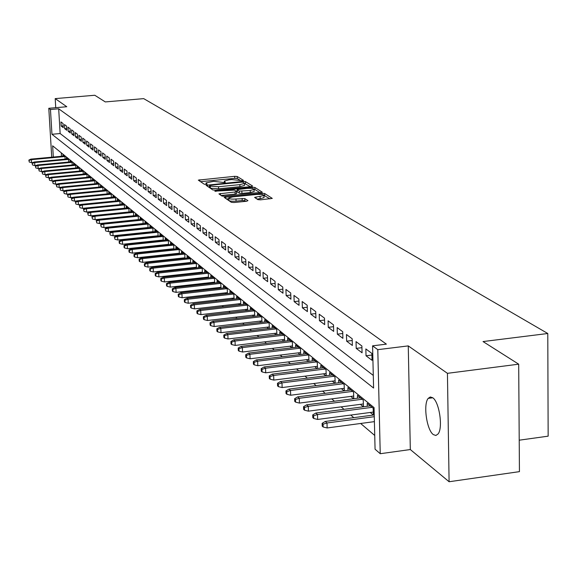 <?xml version="1.0" encoding="UTF-8"?>
<svg xmlns="http://www.w3.org/2000/svg" width="577" height="577" viewBox="0 0 577 577"><rect width="100%" height="100%" fill="white"/><g stroke="black" fill="none" stroke-linecap="round" stroke-linejoin="round"><path stroke-width="0.87" d="M242.506 180.76L243.458 180.37L237.205 176.497L234.688 176.324L198.315 180.118L204.258 184.222L206.032 184.344L207.056 184.07L206.068 182.88L213.656 181.344L224.316 182.548L225.326 182.282L224.302 181.077L228.889 179.851L231.81 179.57L242.506 180.76M432.714 397.741L430.291 396.976L428.199 398.375C423.042 404.196 426.713 430.103 433.341 434.604L435.895 435.476L438.102 433.933C443.186 427.867 439.292 401.808 432.714 397.741M257.869 199.642L260.544 199.837L272.286 198.401L264.627 193.483L261.98 193.295L224.143 197.348L231.355 202.318L234.024 202.52L246.538 201.258L247.959 200.637L244.799 198.596L235.979 199.015C231.24 199.303 228.824 198.95 228.744 197.961L232.719 196.872L256.678 194.463C261.446 194.182 263.869 194.536 263.941 195.538L254.594 197.392L257.869 199.642M518.687 364.181L519.437 471.64L449.094 481.745L447.435 373.326L518.687 364.181L483.036 341.562L547.782 333.506L143.695 98.631L105.302 101.927L94.787 95.255L55.197 98.609L66.788 106.731L48.793 108.281L50.466 109.507L58.688 108.801L386.374 344.137L372.576 345.832L377.798 349.662L380.236 453.717L375.064 449.216L374.062 407.607L52.637 145.801L53.315 157.052M447.435 373.326L408.264 345.897L377.798 349.662M251.219 186.602L252.582 186.025L245.441 181.596L242.888 181.416L206.068 185.289L212.855 189.963L215.43 190.15L251.219 186.602M254.89 187.453L262.319 192.213L224.583 196.238L221.957 196.043L218.914 193.858L235.07 191.99L236.469 191.405L234.45 190.107L214.81 191.167L252.293 187.265L254.89 187.453L254.962 189.523L260.047 192.689M55.197 98.609L55.731 107.683M370.254 412.476L373.355 415.036L373.196 408.235L367.203 403.345L367.275 406.266M360.394 404.34L363.351 406.778M350.787 396.413L353.593 398.729M341.433 388.696L344.087 390.881M332.316 381.166L334.826 383.243M323.423 373.831L325.796 375.793M314.753 366.676L316.997 368.53M306.293 359.695L308.421 361.447M298.042 352.886L300.047 354.538M289.986 346.236L291.875 347.801M282.117 339.745L283.898 341.216M274.436 333.405L276.116 334.79M266.927 327.217L268.507 328.515M259.592 321.158L261.078 322.384M252.43 315.244L253.822 316.391M245.42 309.46L246.725 310.534M238.561 303.805L239.78 304.815M231.86 298.273L233 299.211M225.297 292.856L226.357 293.736M218.878 287.562L219.866 288.37M212.588 282.369L213.504 283.127M206.436 277.292L207.28 277.991M200.414 272.322L201.193 272.964M194.507 267.447L195.221 268.038M188.722 262.679L189.379 263.22M183.053 257.998L183.652 258.489M177.5 253.418L178.041 253.858M172.054 248.925L172.537 249.322M166.717 244.518L167.15 244.872M161.481 240.198L161.856 240.508M63.03 123.485L60.946 121.935L61.191 126.067L63.268 127.64L63.03 123.485M66.543 126.103L64.429 124.524L64.667 128.693L66.788 130.287L66.543 126.103M70.113 128.758L67.963 127.164L68.209 131.361L70.358 132.984L70.113 128.758M73.748 131.462L71.562 129.839L71.808 134.073L73.993 135.718L73.748 131.462M77.433 134.21L75.212 132.559L75.457 136.828L77.679 138.502L77.433 134.21M81.191 137.001L78.926 135.321L79.172 139.627L81.429 141.329L81.191 137.001M84.999 139.843L82.706 138.134L82.951 142.469L85.245 144.2L84.999 139.843M88.88 142.728L86.543 140.99L86.788 145.361L89.125 147.121L88.88 142.728M92.825 145.664L90.452 143.897L90.697 148.303L93.07 150.092L92.825 145.664M96.835 148.65L94.419 146.854L94.664 151.297L97.08 153.114L96.835 148.65M100.917 151.693L98.458 149.861L98.703 154.34L101.163 156.194L100.917 151.693M105.064 154.78L102.569 152.919L102.814 157.434L105.31 159.317L105.064 154.78M109.291 157.925L106.745 156.035L106.99 160.586L109.536 162.505L109.291 157.925M113.59 161.127L111 159.202L111.246 163.789L113.835 165.743L113.59 161.127M117.96 164.387L115.328 162.425L115.573 167.056L118.206 169.039L117.96 164.387M122.418 167.698L119.735 165.707L119.98 170.374L122.663 172.393L122.418 167.698M126.954 171.08L124.221 169.047L124.466 173.756L127.2 175.812L126.954 171.08M131.57 174.514L128.794 172.444L129.032 177.197L131.816 179.296L131.57 174.514M136.273 178.019L133.446 175.906L133.684 180.702L136.518 182.837L136.273 178.019M141.069 181.589L138.184 179.44L138.422 184.272L141.315 186.45L141.069 181.589M145.952 185.217L143.009 183.032L143.255 187.907L146.19 190.129L145.952 185.217M150.929 188.924L147.928 186.696L148.174 191.614L151.167 193.872L150.929 188.924M155.999 192.704L152.941 190.424L153.186 195.394L156.237 197.695L155.999 192.704M161.171 196.548L158.055 194.233L158.293 199.245L161.409 201.589L161.171 196.548M166.436 200.471L163.262 198.113L163.5 203.169L166.681 205.563L166.436 200.471M171.816 204.474L168.578 202.065L168.816 207.172L172.054 209.61L171.816 204.474M177.298 208.557L173.994 206.097L174.232 211.254L177.536 213.742L177.298 208.557M182.887 212.725L179.519 210.216L179.757 215.416L183.125 217.955L182.887 212.725M188.6 216.974L185.159 214.413L185.397 219.671L188.838 222.26L188.6 216.974M194.42 221.308L190.915 218.697L191.153 224.006L194.658 226.646L194.42 221.308M200.37 225.737L196.786 223.068L197.024 228.427L200.601 231.125L200.37 225.737M206.443 230.259L202.787 227.533L203.017 232.949L206.674 235.704L206.443 230.259M212.646 234.875L208.91 232.091L209.141 237.558L212.877 240.371L212.646 234.875M218.979 239.592L215.163 236.75L215.394 242.268L219.21 245.146L218.979 239.592M225.448 244.41L221.554 241.503L221.777 247.086L225.679 250.021L225.448 244.41M232.062 249.336L228.081 246.365L228.304 252.005L232.293 255.005L232.062 249.336M238.828 254.37L234.752 251.334L234.976 257.032L239.051 260.097L238.828 254.37M245.744 259.513L241.575 256.412L241.799 262.167L245.961 265.305L245.744 259.513M252.813 264.778L248.55 261.605L248.774 267.425L253.029 270.635L252.813 264.778M260.047 270.166L255.683 266.92L255.907 272.798L260.263 276.08L260.047 270.166M267.447 275.676L262.982 272.351L263.206 278.294L267.663 281.655L267.447 275.676M275.02 281.316L270.454 277.912L270.671 283.927L275.236 287.368L275.02 281.316M282.78 287.086L278.107 283.61L278.316 289.683L282.99 293.21L282.78 287.086M290.721 293.001L285.932 289.438L286.142 295.583L290.931 299.189L290.721 293.001M298.857 299.059L293.953 295.41L294.155 301.627L299.059 305.32L298.857 299.059M307.195 305.269L302.168 301.526L302.37 307.815L307.397 311.602L307.195 305.269M315.742 311.63L310.592 307.793L310.787 314.155L315.936 318.035L315.742 311.63M324.505 318.158L319.218 314.22L319.413 320.653L324.7 324.635L324.505 318.158M333.492 324.844L328.075 320.812L328.263 327.325L333.679 331.407L333.492 324.844M342.716 331.71L337.156 327.57L337.336 334.162L342.897 338.353L342.716 331.71M352.179 338.757L346.467 334.509L346.647 341.18L352.352 345.479L352.179 338.757M361.894 345.991L356.031 341.627L356.211 348.378L362.067 352.792L361.894 345.991M371.869 353.42L365.854 348.941L366.02 355.778L372.035 360.308L371.869 353.42M58.688 108.801L60.145 133.547L373.29 375.439M147.027 241.713L147.395 242.03M152.133 246.062L152.552 246.415M157.341 250.49L157.809 250.894M162.649 255.012L163.176 255.46M168.066 259.621L168.65 260.112M173.59 264.324L174.232 264.865M179.238 269.12L179.93 269.719M184.993 274.017L185.751 274.666M190.872 279.023L191.694 279.722M196.872 284.129L197.767 284.887M203.003 289.344L203.962 290.166M209.263 294.674L210.302 295.554M215.668 300.119L216.779 301.064M222.21 305.687L223.4 306.697M228.896 311.378L230.165 312.46M235.733 317.199L237.089 318.353M242.729 323.149L244.179 324.382M249.884 329.236L251.428 330.549M257.212 335.468L258.849 336.867M264.706 341.851L266.444 343.329M272.38 348.385L274.226 349.95M280.249 355.071L282.203 356.737M288.305 361.93L290.375 363.69M296.556 368.955L298.749 370.816M305.024 376.154L307.339 378.13M313.7 383.539L316.153 385.624M322.608 391.112L325.197 393.319M331.739 398.887L334.472 401.217M341.115 406.872L344 409.324M350.751 415.065L353.795 417.654M360.639 423.482L374.733 435.469M61.285 152.84L61.487 156.295M62.958 156.158L62.886 154.924L64.97 156.627L65.114 159.144M66.442 159.014L66.369 157.766L68.483 159.497L68.634 162.05M69.983 161.921L69.911 160.658L72.06 162.418L72.212 165.008M73.582 164.878L73.503 163.594L75.695 165.383L75.839 168.008M77.239 167.878L77.159 166.58L79.381 168.397L79.539 171.059M80.953 170.929L80.881 169.616L83.138 171.456L83.29 174.167M84.732 174.03L84.653 172.696L86.954 174.571L87.105 177.319M88.569 177.182L88.497 175.834L90.827 177.738L90.986 180.529M92.479 180.385L92.399 179.021L94.772 180.954L94.931 183.789M96.446 183.645L96.373 182.26L98.782 184.229L98.941 187.107M100.485 186.962L100.412 185.556L102.865 187.561L103.023 190.489M104.596 190.331L104.516 188.91L107.019 190.951L107.178 193.922M108.772 193.764L108.7 192.321L111.238 194.399L111.404 197.413M113.027 197.255L112.948 195.798L115.537 197.911L115.703 200.976M117.355 200.81L117.282 199.332L119.915 201.481L120.074 204.597M121.761 204.424L121.682 202.924L124.365 205.116L124.531 208.283M126.248 208.109L126.168 206.588L128.902 208.816L129.068 212.033M130.813 211.86L130.734 210.316L133.518 212.581L133.684 215.856M135.465 215.675L135.386 214.11L138.22 216.418L138.386 219.75M140.204 219.57L140.124 217.976L143.002 220.327L143.175 223.717M145.029 223.53L144.95 221.914L147.885 224.309L148.058 227.764M149.941 227.569L149.861 225.924L152.855 228.369L153.028 231.882M154.953 231.68L154.874 230.014L157.925 232.509L158.098 236.08M160.06 235.878L159.973 234.183L163.089 236.721L163.262 240.357M165.26 240.147L165.181 238.431L168.354 241.02L168.527 244.727M170.568 244.511L170.489 242.766L173.72 245.405L173.901 249.177M175.978 248.954L175.898 247.18L179.195 249.87L179.375 253.714M181.503 253.491L181.416 251.687L184.784 254.435L184.965 258.352M187.136 258.114L187.049 256.282L190.482 259.087L190.662 263.076M192.877 262.838L192.797 260.977L196.303 263.833L196.476 267.901M198.74 267.656L198.661 265.759L202.238 268.68L202.419 272.827M204.727 272.575L204.647 270.649L208.297 273.628L208.477 277.862M210.843 277.595L210.756 275.64L214.485 278.684L214.673 282.997M217.082 282.73L217.002 280.732L220.811 283.841L220.991 288.248M223.458 287.966L223.378 285.94L227.266 289.113L227.453 293.606M229.978 293.325L229.891 291.255L233.873 294.501L234.053 299.088M236.635 298.792L236.548 296.693L240.616 300.011L240.797 304.692M243.436 304.389L243.357 302.247L247.511 305.637L247.699 310.426M250.396 310.109L250.317 307.93L254.565 311.4L254.745 316.283M257.515 315.958L257.429 313.737L261.778 317.285L261.965 322.283M264.793 321.944L264.713 319.68L269.163 323.315L269.344 328.421M272.243 328.075L272.164 325.76L276.715 329.474L276.895 334.696M279.867 334.343L279.787 331.984L284.447 335.792L284.627 341.13M287.671 340.762L287.591 338.36L292.366 342.255L292.546 347.715M295.662 347.34L295.583 344.88L300.473 348.876L300.653 354.466M303.855 354.069L303.776 351.566L308.782 355.656L308.962 361.382M312.244 360.971L312.164 358.418L317.3 362.608L317.48 368.472M320.841 368.047L320.762 365.436L326.027 369.734L326.207 375.742M329.662 375.302L329.582 372.634L334.977 377.041L335.158 383.2M338.699 382.746L338.627 380.019L344.166 384.534L344.339 390.853M347.981 390.384L347.902 387.593L353.586 392.23L353.759 398.707M357.502 398.217L357.423 395.368L363.258 400.128L363.431 406.771M519.221 440.186L548.15 436.162L547.782 333.506M408.264 345.897L410.319 449.548L449.094 481.745M410.319 449.548L380.236 453.717M50.466 109.507L51.952 134.282L373.593 388.047L372.576 345.832M51.728 157.196L48.793 108.281M60.145 133.547L51.952 134.282M61.191 126.067L63.167 125.894M64.667 128.693L66.687 128.512M68.209 131.361L70.257 131.181M71.808 134.073L73.885 133.886M75.457 136.828L77.578 136.634M79.172 139.627L81.328 139.432M82.951 142.469L85.136 142.274M86.788 145.361L89.017 145.159M90.697 148.303L92.955 148.094M94.664 151.297L96.965 151.087M98.703 154.34L101.047 154.124M102.814 157.434L105.194 157.211M106.99 160.586L109.421 160.356M111.246 163.789L113.719 163.558M115.573 167.056L118.09 166.818M119.98 170.374L122.548 170.128M124.466 173.756L127.077 173.504M129.032 177.197L131.693 176.937M133.684 180.702L136.396 180.442M138.422 184.272L141.192 184.005M143.255 187.907L146.068 187.633M148.174 191.614L151.044 191.333M153.186 195.394L156.115 195.105M158.293 199.245L161.279 198.95M163.5 203.169L166.551 202.866M168.816 207.172L171.924 206.862M174.232 211.254L177.406 210.93M179.757 215.416L182.996 215.091M185.397 219.671L188.701 219.325M191.153 224.006L194.528 223.652M197.024 228.427L200.471 228.066M203.017 232.949L206.544 232.574M209.141 237.558L212.74 237.176M215.394 242.268L219.072 241.878M221.777 247.086L225.542 246.682M228.304 252.005L232.156 251.586M234.976 257.032L238.914 256.599M241.799 262.167L245.824 261.727M248.774 267.425L252.892 266.971M255.907 272.798L260.126 272.33M263.206 278.294L267.526 277.811M270.671 283.927L275.099 283.422M278.316 289.683L282.853 289.171M286.142 295.583L290.794 295.049M294.155 301.627L298.922 301.071M302.37 307.815L307.26 307.245M310.787 314.155L315.799 313.563M319.413 320.653L324.562 320.047M328.263 327.325L333.542 326.69M337.336 334.162L342.76 333.506M346.647 341.18L352.222 340.502M356.211 348.378L361.938 347.679M366.02 355.778L371.913 355.043M239.722 180.031L237.284 178.509L234.767 178.336L200.471 181.69M209.53 186.76L208.247 186.883M250.404 186.681L244.424 183.421L243.357 182.274L241.568 182.152L210.504 185.21L209.48 185.484L210.338 186.155L218.51 186.746L239.852 184.633L244.424 183.407L244.489 185.008M209.595 187.503L209.516 185.606M244.504 185.455L239.931 186.688L218.596 188.802L210.425 188.21L209.602 187.662M221.121 195.48L235.149 194.081L236.613 193.677L236.476 191.643M235.813 190.98L237.234 190.843M250.223 190.482L254.082 189.436C253.988 188.477 251.608 188.138 246.949 188.419L237.183 189.638L239.267 191.124L250.223 190.482L250.303 192.567L254.154 191.521L254.14 191.117M237.32 191.665L237.248 189.826M250.303 192.567L241.958 193.396L239.354 193.208L237.327 191.903M254.962 189.523L254.147 189.321M263.999 197.219L264.021 197.644L260.14 198.704L256.909 199.029M228.759 198.373L228.824 200.075C228.91 201.07 231.327 201.423 236.065 201.135L235.979 199.015M245.824 201.33L244.879 200.717L242.225 200.515L236.065 201.135M228.773 198.74L226.357 198.978M270 198.885L264.014 195.401M28.85 160.11L29.276 162.05L28.85 160.11L30.833 159.129L31.418 159.649L31.598 162.627L33.163 162.483M29.175 160.399L31.418 159.649L64.876 156.547M30.833 159.129L64.249 156.035M31.598 162.627L29.276 162.05M32.088 163.01L32.514 164.972L32.088 163.01L34.086 162.029L34.678 162.555L34.858 165.556L36.517 165.397M32.413 163.305L34.678 162.555L68.382 159.418M34.086 162.029L67.747 158.899M34.858 165.556L32.514 164.972M35.377 165.967L35.81 167.943L35.377 165.967L37.39 164.972L37.988 165.505L38.176 168.527L39.928 168.361M35.709 166.263L37.988 165.505L71.952 162.325M37.39 164.972L71.303 161.798M38.176 168.527L35.81 167.943M38.717 168.967L39.157 170.958L38.717 168.967L40.743 167.957L41.349 168.506L41.537 171.549L43.398 171.376M39.056 169.27L41.349 168.506L75.58 165.289M40.743 167.957L74.916 164.748M41.537 171.549L39.157 170.958M42.114 172.011L42.561 174.023L42.114 172.011L44.155 171.001L44.775 171.549L44.963 174.622L46.917 174.434M42.453 172.321L44.775 171.549L79.258 168.296M44.155 171.001L78.595 167.748M44.963 174.622L42.561 174.023M45.561 175.112L46.016 177.146L45.561 175.112L47.617 174.088L48.252 174.651L48.439 177.745L50.502 177.55M45.915 175.422L48.252 174.651L83.001 171.347M47.617 174.088L82.323 170.799M48.439 177.745L46.016 177.146M49.074 178.264L49.535 180.312L49.074 178.264L51.144 177.226L51.786 177.795L51.973 180.918L54.151 180.709M49.427 178.581L51.786 177.795L86.81 174.456M51.144 177.226L86.124 173.893M51.973 180.918L49.535 180.312M52.644 181.466L53.106 183.536L52.644 181.466L54.728 180.421L55.378 180.998L55.565 184.142L57.859 183.926M53.005 181.791L55.378 180.998L90.683 177.615M54.728 180.421L89.983 177.045M55.565 184.142L53.106 183.536M56.272 184.719L56.741 186.811L56.272 184.719L58.371 183.666L59.034 184.258L59.222 187.424L61.631 187.193M56.64 185.051L59.034 184.258L94.614 180.832M58.371 183.666L93.907 180.248M59.222 187.424L56.741 186.811M59.958 188.037L60.441 190.143L59.958 188.037L62.078 186.97L62.756 187.568L62.943 190.763L65.468 190.518M60.333 188.369L62.756 187.568L98.617 184.099M62.078 186.97L97.895 183.508M62.943 190.763L60.441 190.143M63.715 191.405L64.198 193.533L63.715 191.405L65.85 190.331L66.535 190.937L66.723 194.16L69.377 193.901M64.097 191.744L66.535 190.937L102.692 187.417M65.85 190.331L101.949 186.818M66.723 194.16L64.198 193.533M67.538 194.831L68.028 196.988L67.538 194.831L69.687 193.742L70.38 194.37L70.574 197.615L73.351 197.341M67.92 195.177L70.38 194.37L106.832 190.799M69.687 193.742L106.081 190.186M70.574 197.615L68.028 196.988M71.418 198.322L71.916 200.493L71.418 198.322L73.589 197.219L74.296 197.853L74.483 201.128L77.397 200.839M71.815 198.676L74.296 197.853L111.044 194.24M73.589 197.219L110.279 193.62M74.483 201.128L71.916 200.493M75.378 201.871L75.883 204.063L75.378 201.871L77.556 200.76L78.284 201.402L78.472 204.705L81.516 204.402M75.775 202.231L78.284 201.402L115.335 197.738M77.556 200.76L114.556 197.103M78.472 204.705L75.883 204.063M79.402 205.484L79.914 207.698L79.402 205.484L81.602 204.359L82.338 205.015L82.525 208.347L123.334 204.272M79.806 205.852L82.338 205.015L119.699 201.301M81.602 204.359L118.905 200.659M82.525 208.347L79.914 207.698M83.499 209.162L84.018 211.406L83.499 209.162L85.713 208.03L86.463 208.694L86.658 212.055L124.531 208.254M83.91 209.538L86.463 208.694L124.134 204.929M86.658 212.055L84.018 211.406M87.668 212.906L88.194 215.171L87.668 212.906L89.904 211.759L90.668 212.437L90.856 215.827L129.06 211.968M88.093 213.288L90.668 212.437L128.657 208.622M89.904 211.759L127.842 207.951M90.856 215.827L88.194 215.171M91.916 216.721L92.457 219.008L91.916 216.721L94.174 215.56L94.945 216.252L95.14 219.671L133.676 215.755M92.349 217.111L94.945 216.252L133.265 212.379M94.174 215.56L132.429 211.694M95.14 219.671L92.457 219.008M96.244 220.609L96.792 222.917L96.244 220.609L98.516 219.433L99.309 220.133L99.496 223.587L138.379 219.613M96.684 220.998L99.309 220.133L137.953 216.202M98.516 219.433L137.102 215.51M99.496 223.587L96.792 222.917M100.65 224.561L101.206 226.898L100.65 224.561L102.944 223.371L103.752 224.092L103.939 227.569L143.168 223.537M101.098 224.965L103.752 224.092L142.728 220.104M102.944 223.371L141.863 219.397M103.939 227.569L101.206 226.898M105.144 228.593L105.706 230.951L105.144 228.593L107.452 227.388L108.274 228.124L108.462 231.637L148.044 227.54M105.598 229.004L108.274 228.124L147.597 224.078M107.452 227.388L146.717 223.357M108.462 231.637L105.706 230.951M109.717 232.704L110.286 235.084L109.717 232.704L112.046 231.485L112.883 232.228L113.07 235.769L153.013 231.622M110.178 233.115L112.883 232.228L152.552 228.124M112.046 231.485L151.657 227.388M113.07 235.769L110.286 235.084M114.383 236.887L114.96 239.296L114.383 236.887L116.727 235.654L117.585 236.419L117.773 239.989L158.084 235.777M114.852 237.313L117.585 236.419L157.608 232.25M116.727 235.654L156.692 231.5M117.773 239.989L114.96 239.296M119.136 241.157L119.244 243.155L119.72 243.588L119.619 241.59L119.136 241.157L121.502 239.909L122.374 240.681L122.562 244.295L163.241 240.01M119.619 241.59L122.374 240.681L162.757 236.455M121.502 239.909L161.82 235.69M122.562 244.295L119.72 243.588M123.983 245.506L124.091 247.526L124.582 247.966L124.473 245.946L123.983 245.506L126.37 244.244L127.257 245.037L127.445 248.68L168.506 244.323M124.473 245.946L127.257 245.037L168.008 240.739M126.37 244.244L167.056 239.96M127.445 248.68L124.582 247.966M128.923 249.942L129.032 251.983L129.529 252.43L129.428 250.389L128.923 249.942L131.332 248.665L132.241 249.473L132.429 253.144L173.879 248.73M129.428 250.389L132.241 249.473L173.36 245.11M131.332 248.665L172.386 244.316M132.429 253.144L129.529 252.43M133.965 254.471L134.073 256.527L134.585 256.989L134.477 254.926L133.965 254.471L136.396 253.173L137.319 253.995L137.506 257.71L179.353 253.216M134.477 254.926L137.319 253.995L178.82 249.567M136.396 253.173L177.831 248.759M137.506 257.71L134.585 256.989M139.107 259.087L139.216 261.165L139.735 261.633L139.634 259.549L139.107 259.087L141.56 257.775L142.497 258.619L142.692 262.362L184.936 257.796M139.634 259.549L142.497 258.619L184.388 254.111M141.56 257.775L183.378 253.289M142.692 262.362L139.735 261.633M144.358 263.797L144.466 265.896L144.993 266.372L144.892 264.273L144.358 263.797L146.832 262.47L147.791 263.328L147.979 267.108L190.634 262.47M144.892 264.273L147.791 263.328L190.071 258.748M146.832 262.47L189.04 257.912M147.979 267.108L144.993 266.372M149.717 268.601L149.818 270.721L150.359 271.212L150.258 269.091L149.717 268.601L152.205 267.259L153.186 268.132L153.374 271.955L196.447 267.238M150.258 269.091L153.186 268.132L195.87 263.487M152.205 267.259L194.817 262.622M153.374 271.955L150.359 271.212M155.184 273.512L155.285 275.647L155.84 276.152L155.732 274.01L155.184 273.512L157.694 272.149L158.697 273.044L158.884 276.895L202.383 272.106M155.732 274.01L158.697 273.044L201.791 268.312M157.694 272.149L200.717 267.44M158.884 276.895L155.84 276.152M160.759 278.518L160.868 280.682L161.43 281.194L161.329 279.03L160.759 278.518L163.298 277.148L164.322 278.056L164.51 281.951L208.448 277.068M161.329 279.03L164.322 278.056L207.828 273.246M163.298 277.148L206.732 272.351M164.51 281.951L161.43 281.194M166.464 283.639L166.565 285.817L167.142 286.343L167.041 284.158L166.464 283.639L169.025 282.24L170.064 283.17L170.251 287.108L214.637 282.146M167.041 284.158L170.064 283.17L214.002 278.287M169.025 282.24L212.884 277.371M170.251 287.108L167.142 286.343M172.285 288.861L172.386 291.068L172.977 291.601L172.876 289.394L172.285 288.861L174.867 287.454L175.935 288.399L176.115 292.373L220.955 287.324M172.876 289.394L175.935 288.399L220.306 283.43M174.867 287.454L219.159 282.492M176.115 292.373L172.977 291.601M178.235 294.205L178.336 296.434L178.942 296.975L178.834 294.746L178.235 294.205L180.839 292.77L181.928 293.743L182.116 297.754L227.41 292.618M178.834 294.746L181.928 293.743L226.739 288.68M180.839 292.77L225.571 287.728M182.116 297.754L178.942 296.975M184.315 299.658L184.416 301.908L185.029 302.463L184.928 300.213L184.315 299.658L186.941 298.208L188.059 299.203L188.239 303.257L234.01 298.028M184.928 300.213L188.059 299.203L233.317 294.054M186.941 298.208L232.127 293.08M188.239 303.257L185.029 302.463M190.525 305.24L190.626 307.512L191.261 308.082L191.153 305.803L190.525 305.24L193.18 303.769L194.319 304.779L194.499 308.875L240.753 303.552M191.153 305.803L194.319 304.779L240.039 299.542M193.18 303.769L238.82 298.547M194.499 308.875L191.261 308.082M196.88 310.938L196.981 313.239L197.622 313.816L197.522 311.515L196.88 310.938L199.563 309.445L200.724 310.484L200.904 314.624L247.648 309.2M197.522 311.515L200.724 310.484L246.913 305.154M199.563 309.445L245.665 304.129M200.904 314.624L197.622 313.816M203.378 316.773L203.479 319.095L204.135 319.687L204.034 317.364L203.378 316.773L206.083 315.258L207.273 316.319L207.453 320.502L254.702 314.977M204.034 317.364L207.273 316.319L253.945 310.888M206.083 315.258L252.668 309.849M207.453 320.502L204.135 319.687M210.021 322.738L210.122 325.089L210.793 325.695L210.699 323.344L210.021 322.738L212.754 321.201L213.973 322.291L214.146 326.517L261.915 320.891M210.699 323.344L213.973 322.291L261.129 316.759M212.754 321.201L259.823 315.691M214.146 326.517L210.793 325.695M216.822 328.84L216.923 331.212L217.608 331.84L217.507 329.46L216.822 328.84L219.577 327.282L220.825 328.392L221.005 332.669L269.293 326.935M217.507 329.46L220.825 328.392L268.485 322.759M219.577 327.282L267.151 321.67M221.005 332.669L217.608 331.84M223.782 335.093L223.883 337.487L224.583 338.122L224.489 335.72L223.782 335.093L226.566 333.506L227.843 334.646L228.016 338.966L276.845 333.117M224.489 335.72L227.843 334.646L276.008 328.904M226.566 333.506L274.645 327.786M228.016 338.966L224.583 338.122M230.908 341.483L231.002 343.914L231.723 344.563L231.629 342.132L230.908 341.483L233.721 339.882L235.027 341.043L235.2 345.414L284.569 339.449M231.629 342.132L235.027 341.043L283.711 335.194M233.721 339.882L282.312 334.047M235.2 345.414L231.723 344.563M238.2 348.032L238.301 350.484L239.037 351.155L238.943 348.696L238.2 348.032L241.042 346.402L242.376 347.599L242.549 352.013L292.489 345.933M238.943 348.696L242.376 347.599L291.601 341.627M241.042 346.402L290.166 340.459M242.549 352.013L239.037 351.155M245.679 354.747L245.773 357.221L246.53 357.906L246.437 355.425L245.679 354.747L248.543 353.088L249.913 354.307L250.086 358.779L300.595 352.576M246.437 355.425L249.913 354.307L299.679 348.227M248.543 353.088L298.208 347.029M250.086 358.779L246.53 357.906M253.332 361.62L253.426 364.123L254.205 364.823L254.111 362.313L253.332 361.62L256.231 359.933L257.63 361.188L257.804 365.71L308.897 359.377M254.111 362.313L257.63 361.188L307.952 354.978M256.231 359.933L306.452 353.751M257.804 365.71L254.205 364.823M261.179 368.66L261.273 371.199L262.073 371.92L261.98 369.374L261.179 368.66L264.107 366.958L265.55 368.234L265.716 372.807L317.415 366.345M261.98 369.374L265.55 368.234L316.434 361.902M264.107 366.958L314.898 360.647M265.716 372.807L262.073 371.92M269.228 375.887L269.322 378.454L270.137 379.19L270.043 376.615L269.228 375.887L272.185 374.148L273.657 375.461L273.823 380.092L326.142 373.492M270.043 376.615L273.657 375.461L325.132 368.999M272.185 374.148L323.553 367.708M273.823 380.092L270.137 379.19M277.479 383.294L277.573 385.89L278.41 386.648L278.316 384.044L277.479 383.294L280.465 381.527L281.98 382.876L282.146 387.556L335.086 380.813M278.316 384.044L281.98 382.876L334.047 376.276M280.465 381.527L332.424 374.956M282.146 387.556L278.41 386.648M285.947 390.889L286.033 393.521L286.892 394.293L286.805 391.66L285.947 390.889L288.962 389.1L290.519 390.485L290.678 395.223L344.267 388.328M286.805 391.66L290.519 390.485L343.192 383.741M288.962 389.1L341.526 382.385M290.678 395.223L286.892 394.293M294.631 398.693L294.724 401.354L295.604 402.147L295.518 399.479L294.631 398.693L297.682 396.868L299.275 398.289L299.434 403.085L353.687 396.038M295.518 399.479L299.275 398.289L352.569 391.401M297.682 396.868L350.866 390.009M299.434 403.085L295.604 402.147M303.552 406.698L303.639 409.389L304.541 410.204L304.454 407.506L303.552 406.698L306.632 404.838L308.269 406.302L308.428 411.156L363.359 403.95M304.454 407.506L308.269 406.302L362.205 399.262M306.632 404.838L360.452 397.834M308.428 411.156L304.541 410.204M312.712 414.921L312.799 417.647L313.722 418.484L313.643 415.75L312.712 414.921L315.828 413.031L317.509 414.524L317.66 419.443L373.283 412.079M313.643 415.75L317.509 414.524L372.093 407.333M315.828 413.031L370.29 405.869M317.66 419.443L313.722 418.484M322.117 423.367L322.204 426.129L323.156 426.987L323.077 424.218L322.117 423.367L325.269 421.441L327 422.984L327.145 427.961L374.401 421.636M323.077 424.218L327 422.984L374.278 416.688M325.269 421.441L374.242 414.935M327.145 427.961L323.156 426.987M224.525 182.527L224.489 181.647M206.285 184.315L206.241 183.436M199.837 181.265L199.772 179.728M234.767 178.336L234.688 176.324M237.284 178.509L237.205 176.497M207.605 186.458L207.54 184.9M242.917 182.159L242.888 181.416M245.521 183.637L245.441 181.596M210.425 188.21L210.338 186.155M218.596 188.802L218.51 186.746M239.931 186.688L239.852 184.633M220.464 195.048L220.4 193.454M235.149 194.081L235.07 191.99M215.87 191.463L215.848 190.886M252.337 188.47L252.293 187.265M239.354 193.208L239.267 191.124M241.958 193.396L241.878 191.312M256.116 198.524L256.058 196.995M260.14 198.704L260.061 196.591M242.225 200.515L242.145 198.394M244.879 200.717L244.799 198.596M225.694 198.538L225.629 196.937M262.023 194.499L261.98 193.295M264.699 195.581L264.627 193.483M428.199 398.375L432.757 397.777M224.359 182.541L224.316 181.503M206.126 184.337L206.083 183.298M209.566 187.539L209.48 185.578M236.613 193.677L236.527 191.593M254.154 191.521L254.082 189.436M237.27 191.715L237.19 189.783M264.021 197.644L263.941 195.538"/></g></svg>
